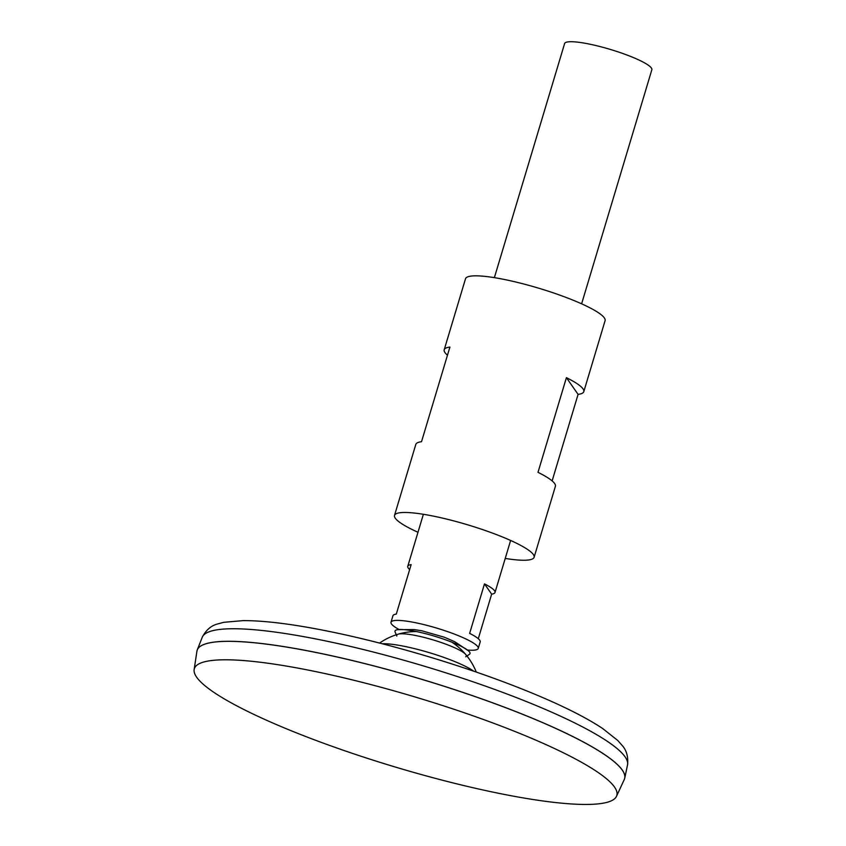 <?xml version="1.0" encoding="UTF-8"?>
<svg xmlns="http://www.w3.org/2000/svg" width="846" height="846" viewBox="0 0 846 846"><rect width="100%" height="100%" fill="white"/><g stroke="black" fill="none" stroke-linecap="round" stroke-linejoin="round"><path stroke-width="1.27" d="M473.686 671.185A52.801 8.714 -163.3 0 0 429.408 652.689A52.801 8.714 -163.3 0 0 382.265 643.753M624.612 778.627A223.164 36.822 -163.3 0 0 624.739 778.119A223.164 36.822 -163.3 0 0 421.445 679.211A223.164 36.822 -163.3 0 0 197.287 649.876A223.164 36.822 -163.3 0 0 197.118 650.373M623.343 771.816A223.111 36.812 -163.3 0 0 421.445 679.222A223.111 36.812 -163.3 0 0 201.919 645.382M616.512 796.298L624.295 779.462A223.164 36.822 -163.3 0 0 421.435 679.253A223.164 36.822 -163.3 0 0 196.917 651.24L194.146 669.588A220.542 36.389 -163.3 0 0 438.514 779.198A220.542 36.389 -163.3 0 0 616.512 796.298A220.542 36.389 -163.3 0 0 416.031 697.263A220.542 36.389 -163.3 0 0 194.146 669.588M581.614 303.83L651.854 69.732A45.547 7.519 -163.3 0 0 610.389 49.449A45.547 7.519 -163.3 0 0 564.61 43.558L494.371 277.657M467.552 650.056A45.547 7.519 -163.3 0 0 478.244 648.406A45.547 7.519 -163.3 0 0 436.779 628.123A45.547 7.519 -163.3 0 0 391 622.233A45.547 7.519 -163.3 0 0 399.016 629.487M409.665 569.548A45.547 7.519 16.7 0 1 407.772 566.302A45.547 7.519 16.7 0 1 411.145 564.631L396.298 614.101A45.547 7.519 -163.3 0 0 392.935 615.772L391 622.233M478.244 648.406L480.179 641.955A45.547 7.519 -163.3 0 0 469.646 633.379L484.483 583.899A45.547 7.519 16.7 0 1 495.016 592.475A45.547 7.519 16.7 0 1 491.653 594.146L478.286 638.698M491.653 594.146L484.483 583.899M465.744 656.792A36.315 5.996 -163.3 0 0 465.638 654.392A36.315 5.996 -163.3 0 0 433.226 639.946A36.315 5.996 -163.3 0 0 398.223 634.162A36.315 5.996 -163.3 0 0 396.816 636.107M466.95 655.978L469.435 654.296A39.159 6.461 -163.3 0 0 468.483 650.86A39.159 6.461 -163.3 0 0 434.368 636.139A39.159 6.461 -163.3 0 0 397.8 629.646A39.159 6.461 -163.3 0 0 395.103 632.004L396.256 634.775M505.231 558.434A72.872 12.024 -163.3 0 0 534.101 557.303L555.399 486.313A72.872 12.024 -163.3 0 0 538.003 472.332L566.408 377.676A72.872 12.024 16.7 0 1 583.793 391.656L605.091 320.666A72.872 12.024 -163.3 0 0 538.754 288.211A72.872 12.024 -163.3 0 0 465.501 278.789L444.203 349.779A72.872 12.024 16.7 0 1 449.913 347.061L421.52 441.718A72.872 12.024 -163.3 0 0 415.809 444.436L394.511 515.426A72.872 12.024 -163.3 0 0 417.987 532.261M534.101 557.303A72.872 12.024 -163.3 0 0 467.764 524.848A72.872 12.024 -163.3 0 0 394.511 515.426M447.481 355.193A72.872 12.024 16.7 0 1 444.203 349.779M583.793 391.656A72.872 12.024 16.7 0 1 578.082 394.373L552.131 480.898M578.082 394.373L566.408 377.676M429.694 657.035A61.726 10.184 -163.3 0 0 426.775 656.158L423.243 655.111A210.675 34.76 -163.3 0 1 433.215 658.103L429.694 657.035M433.215 658.103C472.079 669.979 507.304 682.585 538.891 695.941C565.985 707.425 587.23 718.275 602.595 728.469L617.781 740.504L622.043 745.315C626.548 750.243 628.388 756.768 627.542 764.89A222.043 36.632 -163.3 0 0 425.274 666.479A222.043 36.632 -163.3 0 0 202.226 637.292C206.001 630.048 211.119 625.606 217.591 623.967L223.809 622.307L243.098 620.615C261.551 620.562 285.25 623.206 314.204 628.525C347.918 634.764 384.264 643.637 423.243 655.111M476.287 672.073A64.518 64.518 0 0 0 451.901 642.199M416.401 631.55A64.518 64.518 0 0 0 379.6 643.066M202.226 637.292L197.287 649.876M627.542 764.89L624.739 778.119M423.381 514.283L407.772 566.302M510.624 540.457L495.016 592.475M468.483 650.86L454.683 641.691L444.414 637.25L421.858 630.788L414.212 629.583L397.8 629.646"/></g></svg>
